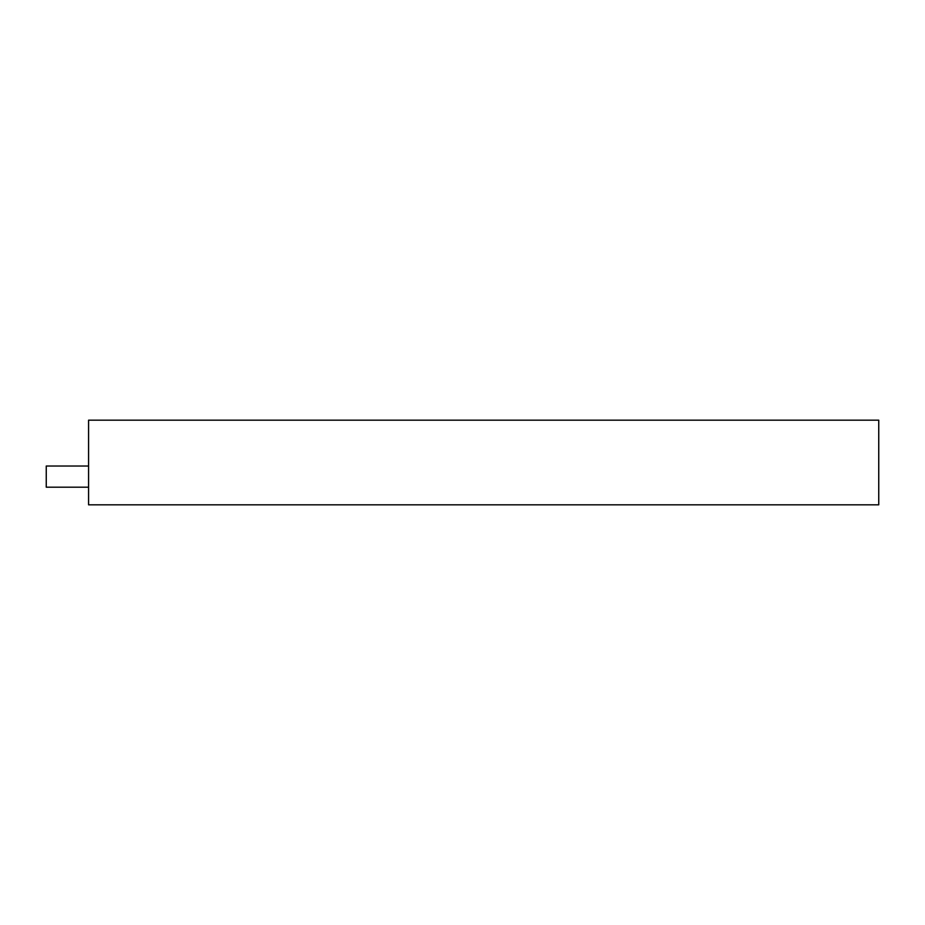 <?xml version="1.0" encoding="UTF-8"?>
<svg xmlns="http://www.w3.org/2000/svg" width="925" height="925" viewBox="0 0 925 925"><rect width="100%" height="100%" fill="white"/><g stroke="black" fill="none" stroke-linecap="round" stroke-linejoin="round"><path stroke-width="1.39" d="M88.58 487.197L46.25 487.197L46.25 466.027L88.58 466.027M878.75 420.17L88.58 420.17L88.58 504.83L878.75 504.83L878.75 420.17"/></g></svg>
